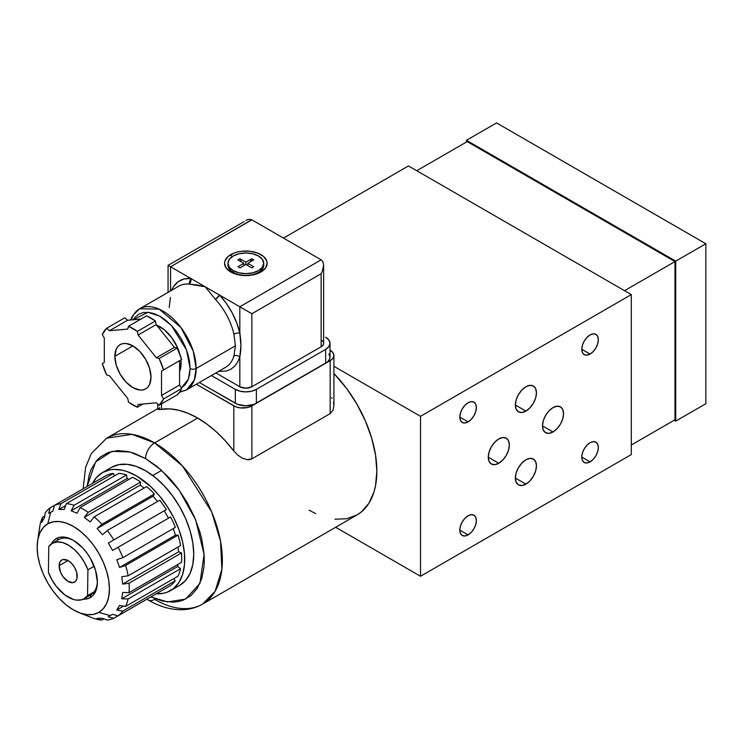 <?xml version="1.0" encoding="UTF-8"?>
<svg xmlns="http://www.w3.org/2000/svg" width="743" height="743" viewBox="0 0 743 743"><rect width="100%" height="100%" fill="white"/><g stroke="black" fill="none" stroke-linecap="round" stroke-linejoin="round"><path stroke-width="1.11" d="M590.063 354.067L581.778 349.284L582.41 345.263L584.202 341.121L586.886 337.498L590.063 334.944A11.712 6.761 -60 0 1 595.914 334.359A11.712 6.761 -60 0 1 597.706 343.749A11.712 6.761 -60 0 1 590.063 354.067L586.886 355.173L584.202 354.643L582.41 352.581L581.778 349.284L590.063 354.067A11.712 6.761 -60 0 1 584.202 354.643A11.712 6.761 -60 0 1 582.41 345.263A11.712 6.761 -60 0 1 590.063 334.944L593.23 333.839L595.914 334.359L597.706 336.43L598.338 339.718L597.706 343.749L595.914 347.882L593.23 351.513L590.063 354.067M468.09 421.875L459.815 417.092L460.446 413.071L462.239 408.929L464.923 405.306L468.09 402.752A11.712 6.761 -60 0 1 473.95 402.167A11.712 6.761 -60 0 1 475.743 411.557A11.712 6.761 -60 0 1 468.09 421.875L464.923 422.981L462.239 422.451L460.446 420.389L459.815 417.092L468.09 421.875A11.712 6.761 -60 0 1 462.239 422.451A11.712 6.761 -60 0 1 460.446 413.071A11.712 6.761 -60 0 1 468.09 402.752L471.266 401.647L473.95 402.167L475.743 404.238L476.374 407.526L475.743 411.557L473.95 415.69L471.266 419.312L468.09 421.875M468.09 534.886L459.815 530.112L460.446 526.081L462.239 521.948L464.923 518.317L468.09 515.763A11.712 6.761 -60 0 1 473.95 515.187A11.712 6.761 -60 0 1 475.743 524.567A11.712 6.761 -60 0 1 468.09 534.886L464.923 535.991L462.239 535.471L460.446 533.4L459.815 530.112L468.09 534.886A11.712 6.761 -60 0 1 462.239 535.471A11.712 6.761 -60 0 1 460.446 526.081A11.712 6.761 -60 0 1 468.09 515.763L471.266 514.658L473.95 515.187L475.743 517.249L476.374 520.546L475.743 524.567L473.95 528.71L471.266 532.332L468.09 534.886M590.063 461.867L581.778 457.084L582.41 453.063L584.202 448.921L586.886 445.298L590.063 442.735A11.712 6.761 -60 0 1 595.914 442.159A11.712 6.761 -60 0 1 597.706 451.549A11.712 6.761 -60 0 1 590.063 461.867L586.886 462.963L584.202 462.443L582.41 460.381L581.778 457.084L590.063 461.867A11.712 6.761 -60 0 1 584.202 462.443A11.712 6.761 -60 0 1 582.41 453.063A11.712 6.761 -60 0 1 590.063 442.735L593.23 441.639L595.914 442.159L597.706 444.221L598.338 447.518L597.706 451.549L595.914 455.682L593.23 459.304L590.063 461.867M498.813 463.251L488.272 457.168L489.07 452.05L491.355 446.784L494.773 442.169L498.813 438.918A14.906 8.61 -60 0 1 506.262 438.175A14.906 8.61 -60 0 1 508.546 450.119A14.906 8.61 -60 0 1 498.813 463.251L494.773 464.654L491.355 463.994L489.07 461.366L488.272 457.168L498.813 463.251A14.906 8.61 -60 0 1 491.355 463.994A14.906 8.61 -60 0 1 489.07 452.05A14.906 8.61 -60 0 1 498.813 438.918L502.844 437.516L506.262 438.175L508.546 440.803L509.354 445.001L508.546 450.119L506.262 455.385L502.844 460.001L498.813 463.251M553.015 431.962L542.474 425.878L543.282 420.752L545.566 415.486L548.984 410.87L553.015 407.619A14.906 8.61 -60 0 1 560.473 406.876A14.906 8.61 -60 0 1 562.757 418.82A14.906 8.61 -60 0 1 553.015 431.962L548.984 433.364L545.566 432.695L543.282 430.067L542.474 425.878L553.015 431.962A14.906 8.61 -60 0 1 545.566 432.695A14.906 8.61 -60 0 1 543.282 420.752A14.906 8.61 -60 0 1 553.015 407.619L557.055 406.217L560.473 406.876L562.757 409.504L563.556 413.702L562.757 418.82L560.473 424.095L557.055 428.702L553.015 431.962M525.914 484.12L515.373 478.037L516.171 472.91L518.465 467.644L521.883 463.038L525.914 459.778A14.906 8.61 -60 0 1 533.363 459.044A14.906 8.61 -60 0 1 535.647 470.988A14.906 8.61 -60 0 1 525.914 484.12L521.883 485.523L518.465 484.854L516.171 482.226L515.373 478.037L525.914 484.12A14.906 8.61 -60 0 1 518.465 484.854A14.906 8.61 -60 0 1 516.171 472.91A14.906 8.61 -60 0 1 525.914 459.778L529.945 458.375L533.363 459.044L535.647 461.672L536.455 465.861L535.647 470.988L533.363 476.254L529.945 480.86L525.914 484.12M525.914 411.093L515.373 405.009L516.171 399.892L518.465 394.617L521.883 390.01L525.914 386.75A14.906 8.61 -60 0 1 533.363 386.016A14.906 8.61 -60 0 1 535.647 397.96A14.906 8.61 -60 0 1 525.914 411.093L521.883 412.495L518.465 411.836L516.171 409.207L515.373 405.009L525.914 411.093A14.906 8.61 -60 0 1 518.465 411.836A14.906 8.61 -60 0 1 516.171 399.892A14.906 8.61 -60 0 1 525.914 386.75L529.945 385.348L533.363 386.016L535.647 388.645L536.455 392.843L535.647 397.96L533.363 403.226L529.945 407.842L525.914 411.093M631.318 454.567L631.318 294.599L408.464 165.94L631.318 294.599L420.51 416.312L333.913 366.308L420.51 416.312L420.51 576.271L335.65 527.27L420.51 576.271L631.318 454.567L631.318 294.599L420.51 416.312L420.51 576.271L631.318 454.567M283.492 238.094L408.464 165.94L283.492 238.094M631.318 445.001L674.978 419.786L631.318 445.001M467.189 141.597L416.749 170.723L467.189 141.597L674.978 261.573L624.538 290.689L674.978 261.573L674.978 419.786L674.978 261.573L467.189 141.597M333.468 402.214L333.895 405.195L333.133 410.099L330.171 413.628L251.868 458.84L247.252 459.694L242.274 458.134L237.667 455.032L233.804 450.973A95.828 55.326 -120 0 0 197.666 418.049L154.6 442.912A12.78 7.374 120 0 0 145.563 458.561L161.231 470.068L179.174 490.176L195.623 519.821L204.074 554.334L199.932 583.394L185.555 599.109L167.537 601.941L150.82 596.945L162.606 601.096L173.249 602.155L178.19 601.589L182.815 600.298L190.96 595.598L197.35 588.233L201.762 578.5L204 566.76L204.288 560.268L204 553.461L201.762 539.13L199.821 531.747L194.387 516.887L187.087 502.398L178.19 488.82L173.249 482.551L168.039 476.7L157.024 466.474L145.563 458.561L134.112 453.249L128.52 451.642L117.877 450.583L108.311 452.441L100.166 457.14L96.739 460.502L91.305 469.093L89.364 474.238L87.08 486.526L95.587 461.914L112.026 451.345L129.932 451.976L145.563 458.561A12.78 7.374 -60 0 1 154.6 442.912L132.013 434.349L106.686 438.166A95.828 55.326 60 0 1 154.6 442.912L197.666 418.049A95.828 55.326 -120 0 0 161.528 409.244L157.795 409.356L159.764 407.721M154.6 599.397A12.78 7.374 -60 0 1 148.21 600.028A12.78 7.374 -60 0 1 147.086 599.099A12.78 7.374 120 0 0 148.21 600.028C159.243 606.464 170.296 609.697 181.357 609.743C189.001 609.678 196.05 607.811 202.514 604.143A95.828 55.326 60 0 1 154.6 599.397M157.925 409.031L158.881 409.532L169.915 408.891L178.859 410.266L188.165 413.34L197.666 418.049L207.158 424.309L216.473 431.98L225.408 440.933L233.804 450.973L233.804 405.873L233.804 450.973L237.667 455.032L242.274 458.134L247.252 459.694L249.685 459.62L251.868 458.84L251.868 405.873A12.78 7.374 180 0 1 233.804 405.873L196.328 384.242L235.735 406.792L240.342 407.898L247.725 407.48L251.868 405.873L330.171 360.671L332.938 358.284L333.913 355.46L332.938 352.637L330.171 350.241A12.78 7.374 180 0 1 333.913 355.46A12.78 7.374 180 0 1 330.171 360.671L330.171 413.628L251.868 458.84L251.868 405.873L330.171 360.671L330.171 413.628L333.133 410.099L333.895 405.195M331.675 397.626L332.037 398.322M335.019 519.218L346.73 518.744L357.002 514.945A95.828 55.326 -120 0 0 333.913 373.488L346.73 388.635L357.002 404.294L365.426 421.021L371.686 438.156L375.54 455.06L376.85 471.081L375.54 485.588L373.924 492.107L368.844 503.345L361.469 511.834L357.002 514.945L202.514 604.143L215.126 591.27L221.86 569.444L220.55 541.303L211.653 511.881L182.416 465.87L154.6 442.912A95.828 55.326 60 0 1 217.197 527.354A95.828 55.326 60 0 1 202.514 604.143M309.088 510.2L315.729 513.654M161.528 409.244L161.528 403.895L161.528 409.244M77.198 576.438A12.78 7.374 60 0 1 74.56 582.122A12.78 7.374 60 0 1 64.641 578.621A12.78 7.374 60 0 1 59.134 565.664L68.022 560.538L59.134 565.664L60.573 572.324L63.025 576.661L68.022 581.397L73.065 582.651L75.6 581.277L77.003 578.351L76.575 572.073L74.662 567.55L71.765 563.556L68.319 560.705L63.276 559.46L61.883 559.925L59.877 562.117L59.134 565.664A12.78 7.374 60 0 1 61.78 559.99A12.78 7.374 60 0 1 71.69 563.482A12.78 7.374 60 0 1 77.198 576.438M48.406 572.277L48.787 546.476L52.447 543.254L57.192 541.926L62.681 542.585L68.542 545.195L74.384 549.569L79.798 555.411L84.414 562.321L87.925 569.825L87.553 595.626L83.885 598.858L81.637 599.768L76.473 600.103L73.659 599.517L64.845 594.929L56.542 586.701L51.917 579.791L48.406 572.277L48.787 546.476A31.94 18.445 60 0 1 52.196 543.393A31.94 18.445 60 0 1 87.925 569.825L94.147 566.231L87.925 569.825L87.553 595.626A31.94 18.445 60 0 1 84.135 598.719A31.94 18.445 60 0 1 48.406 572.277M94.175 591.799L87.553 595.626L94.175 591.799M170.658 590.564L170.537 590.629A68.142 39.342 60 0 1 156.364 593.741L163.228 593.313L167.026 592.264L173.723 588.428L178.979 582.41L182.611 574.441L184.468 564.819L184.487 553.925L182.667 542.167L179.063 530L173.834 517.899L167.166 506.327L159.318 495.72L150.597 486.498L136.619 475.994L127.211 471.619L122.623 470.282L113.893 469.4L109.834 469.855L102.515 472.539L111.552 467.319A68.142 39.342 -120 0 0 111.496 467.356A68.142 39.342 -120 0 0 111.431 467.393M92.615 483.321A68.142 39.342 60 0 1 102.46 472.576A68.142 39.342 60 0 1 102.515 472.539L96.516 477.489L92.615 483.321M90.739 594.911A31.94 18.445 -120 0 0 97.37 581.119A31.94 18.445 60 0 1 90.767 594.892A31.94 18.445 60 0 1 90.739 594.911L90.293 597.623L90.739 594.911M51.351 543.932A34.067 19.671 60 0 1 56.282 538.573L58.855 539.548A31.94 18.445 60 0 1 58.855 539.548A31.94 18.445 60 0 1 74.059 540.737A31.94 18.445 -120 0 0 58.855 539.548L56.282 538.573A34.067 19.671 60 0 1 73.288 540.282A34.067 19.671 60 0 1 97.379 582.01A34.067 19.671 60 0 1 90.293 597.623L93.293 595.143L95.531 591.632L96.906 587.211L97.379 582.057L95.559 570.355L90.358 558.318L86.708 552.746L82.547 547.758L73.334 540.3L68.635 538.118L64.112 537.078L59.942 537.235L56.282 538.573L53.282 541.053L51.044 544.563M78.693 612.473L93.999 618.501A63.879 36.881 -120 0 0 101.763 620.089L96.98 618.334L102.348 618.287L107.131 620.043A63.879 36.881 -120 0 0 113.735 618.334L108.218 616.764L110.224 615.622L98.791 612.381A51.109 29.506 60 0 1 78.693 612.473A51.109 29.506 60 0 1 37.559 541.22A51.109 29.506 60 0 1 47.784 523.815L50.71 512.289L48.704 513.432L50.106 507.868A63.879 36.881 -120 0 0 45.304 512.698L44.431 517.722L41.692 522.338L42.565 517.304A63.879 36.881 -120 0 0 40.029 524.79L37.559 541.22M44.431 517.722L45.304 512.698A63.879 36.881 60 0 1 50.106 507.868L48.704 513.432L52.967 510.989L50.71 512.289L47.784 523.815A51.109 29.506 60 0 1 98.884 553.424A51.109 29.506 60 0 1 98.791 612.381L110.224 615.622L112.481 614.322L117.998 615.891A63.879 36.881 -120 0 0 122.809 611.062L116.753 610.031L119.493 605.424L125.548 606.455A63.879 36.881 -120 0 0 128.084 598.969L121.75 598.774L122.697 592.459L129.031 592.654A63.879 36.881 -120 0 0 129.05 583.246L122.716 584.1L121.778 576.698L128.121 575.834A63.879 36.881 -120 0 0 125.613 565.432L119.558 567.448L116.827 559.674L122.892 557.659A63.879 36.881 -120 0 0 118.109 547.266L112.583 550.452L108.329 543.068L113.855 539.892A63.879 36.881 -120 0 0 107.271 530.539L102.478 534.765L97.119 528.496L101.912 524.27A63.879 36.881 -120 0 0 94.157 516.877L90.237 521.93L84.293 517.397L88.213 512.345A63.879 36.881 -120 0 0 80.058 507.618L77.049 513.199L71.096 510.84L74.105 505.259A63.879 36.881 -120 0 0 66.35 503.67L64.204 509.429L58.836 509.475L60.982 503.717A63.879 36.881 -120 0 0 54.378 505.426L52.967 510.989L54.378 505.426A63.879 36.881 60 0 1 60.982 503.717L113.456 473.421A63.879 36.881 -120 0 0 106.853 475.13L54.378 505.426L106.853 475.13A63.879 36.881 60 0 1 113.456 473.421L114.348 475.966L113.456 473.421L60.982 503.717L58.836 509.475L65.653 505.537L58.836 509.475L64.204 509.429L66.35 503.67A63.879 36.881 60 0 1 74.105 505.259L126.579 474.963A63.879 36.881 -120 0 0 118.824 473.375L66.35 503.67L118.824 473.375A63.879 36.881 60 0 1 126.579 474.963L127.034 478.538L129.041 479.337L127.034 478.538L126.579 474.963L74.105 505.259L71.096 510.84L127.034 478.538L71.096 510.84L77.049 513.199L80.058 507.618A63.879 36.881 60 0 1 88.213 512.345L140.687 482.049A63.879 36.881 -120 0 0 132.533 477.322L80.058 507.618L132.533 477.322A63.879 36.881 60 0 1 140.687 482.049L140.223 485.095L144.096 488.049L140.223 485.095L140.687 482.049L88.213 512.345L84.293 517.397L140.223 485.095L84.293 517.397L90.237 521.93L94.157 516.877A63.879 36.881 60 0 1 101.912 524.27L154.386 493.974A63.879 36.881 -120 0 0 146.631 486.581L94.157 516.877L146.631 486.581A63.879 36.881 60 0 1 154.386 493.974L153.058 496.203L157.581 501.488L153.058 496.203L154.386 493.974L101.912 524.27L97.119 528.496L153.058 496.203L97.119 528.496L102.478 534.765L107.271 530.539A63.879 36.881 60 0 1 113.855 539.892L166.33 509.596A63.879 36.881 -120 0 0 159.745 500.243L107.271 530.539L159.745 500.243A63.879 36.881 60 0 1 166.33 509.596L108.329 543.068L112.583 550.452L118.109 547.266A63.879 36.881 60 0 1 122.892 557.659L175.367 527.363A63.879 36.881 -120 0 0 170.584 516.97L118.109 547.266L170.584 516.97A63.879 36.881 60 0 1 175.367 527.363L122.892 557.659L116.827 559.674L119.558 567.448L125.613 565.432A63.879 36.881 60 0 1 128.121 575.834L180.595 545.538A63.879 36.881 -120 0 0 178.088 535.136L125.613 565.432L178.088 535.136A63.879 36.881 60 0 1 180.595 545.538L128.121 575.834L121.778 576.698L122.716 584.1L129.05 583.246A63.879 36.881 60 0 1 129.031 592.654L181.506 562.358A63.879 36.881 -120 0 0 181.524 552.95L129.05 583.246L181.524 552.95A63.879 36.881 60 0 1 181.506 562.358L129.031 592.654L122.697 592.459L121.75 598.774L128.084 598.969A63.879 36.881 60 0 1 125.548 606.455L178.023 576.159A63.879 36.881 -120 0 0 180.558 568.674L128.084 598.969L180.558 568.674A63.879 36.881 60 0 1 178.023 576.159L125.548 606.455L119.493 605.424L116.753 610.031L122.809 611.062A63.879 36.881 60 0 1 117.998 615.891L113.735 618.334A63.879 36.881 60 0 1 107.131 620.043L102.348 618.287M96.98 618.334L101.763 620.089L103.899 618.854L101.763 620.089A63.879 36.881 60 0 1 93.999 618.501L84.135 614.563M175.283 580.766L122.809 611.062L175.283 580.766A63.879 36.881 60 0 1 170.472 585.595A63.879 36.881 -120 0 0 175.283 580.766L173.546 578.741L175.283 580.766M117.998 615.891L170.472 585.595L117.998 615.891L112.481 614.322L108.218 616.764L113.735 618.334L117.979 615.882M50.106 507.868L102.59 477.582L50.106 507.868M39.444 528.979L40.029 524.79A63.879 36.881 60 0 1 42.565 517.304L44.719 516.06L42.565 517.304L41.692 522.338M111.552 467.319L118.871 464.635L127.202 464.329L136.248 466.4L145.647 470.783L155.046 477.294L164.082 485.699L172.404 495.665L179.695 506.8L185.676 518.698L190.115 530.892L192.836 542.91L193.747 554.287L192.808 564.596L190.05 573.438L185.583 580.469L179.574 585.419A68.142 39.342 -120 0 0 179.63 585.382A68.142 39.342 -120 0 0 179.667 506.754A68.142 39.342 -120 0 0 111.552 467.319L102.515 472.539A68.142 39.342 60 0 1 170.63 511.964A68.142 39.342 60 0 1 170.602 590.601A68.142 39.342 60 0 1 170.537 590.629L179.574 585.419M98.791 612.381L93.312 614.396L87.061 614.628L80.272 613.068L73.223 609.789L66.173 604.904L59.394 598.598L53.152 591.131L47.691 582.772L43.205 573.847L39.871 564.708L37.828 555.69L37.15 547.154L37.856 539.427L39.927 532.796L43.28 527.521L47.784 523.815L53.264 521.8L59.514 521.567L66.303 523.118L73.353 526.406L80.402 531.291L87.182 537.588L93.423 545.065L98.884 553.424L103.37 562.349L106.704 571.488L108.747 580.497L109.425 589.032L108.719 596.768L106.648 603.4L103.296 608.666L98.791 612.381M82.464 599.118L86.634 598.96L90.293 597.623A34.067 19.671 60 0 1 83.244 599.174M164.277 510.785L168.522 518.159L170.584 516.97L112.583 550.452L168.522 518.159L164.277 510.785M173.193 528.607L175.487 535.155L178.088 535.136L175.487 535.155L119.558 567.448L175.487 535.155L173.193 528.607M178.041 547.015L178.645 551.808L181.524 552.95L178.645 551.808L122.716 584.1L178.645 551.808L178.041 547.015M177.995 564.383L177.679 566.482L180.558 568.674L177.679 566.482L121.75 598.774L177.679 566.482L177.995 564.383M48.704 513.432L52.976 510.97L48.704 513.432M123.542 606.112L116.753 610.031L123.542 606.112M230.785 254.617A21.296 12.297 180 0 1 260.904 254.617A21.296 12.297 180 0 1 260.904 272.003L253.995 274.669L250.001 275.365L241.689 275.365L237.695 274.669L230.785 272.003L226.169 268.009L224.553 263.31L224.962 260.904L228.138 256.474L234.017 253.084L237.695 251.951L241.689 251.245L250.001 251.245L257.672 253.084L263.551 256.474L266.728 260.904L267.136 263.31L265.52 268.009L260.904 272.003A21.296 12.297 180 0 1 230.785 272.003A21.296 12.297 180 0 1 230.785 254.617L232.02 256.753L230.785 254.617M114.849 356.324L132.913 345.894L139.833 351.476L145.693 359.38L149.612 368.407L150.987 377.193A25.55 14.758 60 0 1 145.693 388.886A25.55 14.758 60 0 1 126.004 382.041A25.55 14.758 60 0 1 114.849 356.324L116.224 349.136L117.896 346.489L120.143 344.631L122.874 343.61L126.004 343.489L132.913 345.894L114.849 356.324A25.55 14.758 60 0 1 120.143 344.631A25.55 14.758 60 0 1 139.833 351.476A25.55 14.758 60 0 1 150.987 377.193L149.612 384.382L147.941 387.019L145.693 388.886L142.953 389.899L139.833 390.029L132.913 387.623L126.004 382.041L120.143 374.138L116.224 365.101L114.849 356.324M180.911 359.909L181.097 363.281A29.813 17.21 -120 0 0 180.911 359.909L180.911 359.909M155.909 324.858L164.129 329.613L171.726 337.628L177.549 347.705L179.778 354.039A29.813 17.21 -120 0 0 156.541 325.09M179.592 371.444A29.813 17.21 -120 0 0 181.097 363.281L179.592 364.144L181.097 363.281L179.49 371.667M179.639 392.053L186.456 389.945L194.257 380.156L196.152 368.5A46.846 27.045 60 0 1 186.456 389.945L225.603 367.339A46.846 27.045 -120 0 0 233.924 356.027L235.429 345.82L196.152 368.5A4.263 2.461 180 0 1 190.134 368.5L188.416 379.088L181.311 387.995L185.053 384.883L187.84 380.481L189.558 374.946L190.134 368.5L189.558 361.377L187.84 353.863L185.053 346.247L181.311 338.817L176.75 331.852L171.54 325.638L165.893 320.391L160.014 316.332L154.145 313.611L148.498 312.329L143.288 312.534L138.727 314.224L134.975 317.335L133.22 319.769L148.006 312.283L159.606 316.1L171.308 325.388L186.53 349.934L190.134 368.5A4.263 2.461 0 0 0 196.152 368.5L193.236 351.105L180.902 327.477L159.03 309.088L139.61 308.8A46.846 27.045 60 0 1 175.71 321.347A46.846 27.045 60 0 1 196.152 368.5L235.429 345.82L233.924 334.174A46.846 27.045 -120 0 0 215.414 299.345L205.189 286.779L196.542 284.848L188.936 284.058A46.846 27.045 -120 0 0 178.757 286.194L139.61 308.8L132.709 315.636L130.61 320.001M131.344 319.936A46.846 27.045 60 0 1 139.61 308.8M106.704 375.011A46.846 27.045 60 0 1 102.265 363.587L106.704 375.011L109.481 375.754L127.74 398.462L128.483 402.102L137.344 407.22A46.846 27.045 60 0 1 128.483 402.102L127.74 398.462L109.481 375.754L106.704 375.011M142.907 404.006L137.344 407.22L138.096 404.443L156.346 402.808L159.132 405.279L177.196 394.849A46.846 27.045 -120 0 0 181.626 388.543L163.562 398.972A46.846 27.045 60 0 1 159.132 405.279L163.562 398.972L161.528 395.443L161.528 371.101L181.626 359.491A46.846 27.045 -120 0 0 177.196 348.077L159.132 358.507A46.846 27.045 60 0 1 163.562 369.93L159.132 358.507L156.346 357.764L138.096 335.047L137.344 331.406L155.417 320.976A46.846 27.045 -120 0 0 146.557 315.859L128.483 326.288A46.846 27.045 60 0 1 137.344 331.406L128.483 326.288L127.74 329.075L109.481 330.7L106.704 328.239L124.768 317.809L127.555 320.27L124.768 317.809L106.704 328.239L102.265 334.545A46.846 27.045 60 0 1 106.704 328.239L109.481 330.7L127.555 320.27L109.481 330.7L127.74 329.075L128.483 326.288L146.557 315.859L155.417 320.976L156.16 324.617L155.417 320.976L137.344 331.406L138.096 335.047L156.16 324.617L138.096 335.047L156.346 357.764L174.419 347.334L156.16 324.617L174.419 347.334L177.196 348.077L174.419 347.334L156.346 357.764L159.132 358.507L177.196 348.077L181.626 359.491L161.528 371.101L179.592 360.671L161.528 371.101L161.528 395.443L179.592 385.013L179.592 360.671L179.592 385.013L181.626 388.543L179.592 385.013L161.528 395.443L163.562 398.972L181.626 388.543L179.676 392.016L177.196 394.849L159.132 405.279L156.346 402.808L138.096 404.443L137.344 407.22L142.907 404.006M218.405 371.5L226.791 370.952L231.129 369.057L234.816 366.03L237.732 361.962L239.822 356.946L239.822 386.75L215.897 372.94L239.822 386.75A8.517 4.913 0 0 0 251.868 386.75L251.868 313.732L321.134 273.74L321.134 346.767L251.868 386.75L251.868 313.732L239.822 306.775L239.822 333.105L240.908 345.569L239.822 356.946L239.822 386.75L245.849 388.19L251.868 386.75L321.134 346.767A8.517 4.913 0 0 0 323.632 343.285L322.982 345.17L321.134 346.767L321.134 273.74L322.193 271.632L321.134 273.74L251.868 313.732L239.822 306.775L239.822 333.105L236.776 323.001L232.243 312.989L226.439 303.543L219.631 295.12L239.822 306.775L321.134 259.827L251.868 219.835L170.556 266.783L168.067 265.344L190.747 278.439L183.939 279.006L178.134 281.746L173.602 286.519L171.559 290.355A51.109 29.506 60 0 1 190.747 278.439L239.822 306.775L321.134 259.827L322.982 261.954L323.632 265.344L322.193 271.632L323.632 265.344L322.982 261.954L321.134 259.827L251.868 219.835L249.109 219.306L245.849 220.439L249.109 219.306M251.728 219.761L170.556 266.783L190.747 278.439A4.263 3.232 -85.8 0 1 188.936 284.058A46.846 27.045 -120 0 0 178.738 286.213M170.556 290.931L170.556 266.783L170.556 290.931M169.775 315.821L169.859 316.323M168.067 292.37L168.067 265.344L244.187 221.581M219.631 295.12L215.414 299.345L205.189 286.779L219.631 295.12A51.109 29.506 60 0 1 239.822 333.105A4.263 1.653 -12.7 0 0 233.924 334.174A46.846 27.045 -120 0 0 215.414 299.345A4.263 1.272 137.2 0 0 219.631 295.12M239.822 333.105C241.252 341.789 241.252 349.739 239.822 356.946A4.263 3.056 16.9 0 0 233.924 356.027L235.429 345.82L233.924 334.174A4.263 1.653 167.3 0 1 239.822 333.105M223.819 368.222A46.846 27.045 -120 0 0 233.924 356.027A4.263 3.056 -163.1 0 1 239.822 356.946M170.435 297.516L169.181 307.565M188.936 284.058L190.747 278.439L205.189 286.779L188.936 284.058M330.013 343.285A14.906 8.61 180 0 1 325.648 349.368L328.88 346.582L330.013 343.285A14.906 8.61 180 0 0 325.648 337.201L328.88 339.997L330.013 343.285L330.013 357.197L329.734 358.878L327.505 361.98L254.125 404.341L245.849 405.789L237.565 404.341L199.338 382.506L235.308 403.273L235.308 389.36L211.383 375.549L235.308 389.36L235.308 403.273A14.906 8.61 0 0 0 256.381 403.273L256.381 389.36L251.552 391.227L245.849 391.877L240.138 391.227L235.308 389.36A14.906 8.61 180 0 0 256.381 389.36L256.381 403.273L325.648 363.281L325.648 349.368L256.381 389.36L325.648 349.368L325.648 363.281A14.906 8.61 0 0 0 330.013 357.197L328.88 353.9M323.465 342.328L322.193 340.554M140.984 319.072L127.555 320.27L140.984 319.072M102.265 334.545L104.308 338.065L104.308 362.408L102.265 363.587L104.308 362.408L104.308 338.065L102.265 334.545M227.962 263.31A17.888 10.328 180 0 1 239.005 253.762A17.888 10.328 180 0 1 258.49 256.001L252.694 253.762L245.849 252.982L239.005 253.762L233.2 256.001L229.318 259.353L227.962 263.31L229.318 267.257L233.2 270.61L233.2 272.347L233.2 270.61A17.888 10.328 180 0 1 227.962 263.31L227.962 265.047A17.888 10.328 0 0 0 233.2 272.347L236.831 274.446L233.2 272.347A17.888 10.328 180 0 1 228.017 264.174M247.837 263.31L247.837 265.604L247.837 263.31L253.762 259.883L251.775 258.731L245.849 262.158L239.915 258.731L241.419 261.898L239.915 258.731L237.927 259.883L243.862 263.31L243.862 265.604L243.862 263.31L237.927 266.728L239.915 267.879L245.849 264.452L245.849 262.158L245.849 264.452L251.775 267.879L253.762 266.728L247.837 263.31L253.762 266.728L251.775 267.879L245.849 264.452L239.915 267.879L237.927 266.728L243.862 263.31L237.927 259.883L239.915 258.731L245.849 262.158L251.775 258.731L250.27 261.898L251.775 258.731L253.762 259.883L247.837 263.31M233.2 270.61L239.005 272.848L245.849 273.628L252.694 272.848L258.49 270.61L262.372 267.257L263.737 263.31L262.372 259.353L258.49 256.001A17.888 10.328 180 0 1 263.737 263.31A17.888 10.328 180 0 1 252.694 272.848A17.888 10.328 180 0 1 233.2 270.61M263.672 264.174A17.888 10.328 180 0 1 258.49 272.347A17.888 10.328 180 0 1 233.2 272.347A17.888 10.328 0 0 0 252.694 274.585A17.888 10.328 0 0 0 263.737 265.047L263.737 263.31M466.437 140.297L466.437 142.034L466.437 140.297L496.556 122.911L466.437 140.297L675.731 261.137L466.437 140.297M674.226 420.222L675.731 421.095L675.731 261.137L705.85 243.75L675.731 261.137L675.731 421.095L705.85 403.709L675.731 421.095L674.226 420.222M496.556 122.911L705.85 243.75L705.85 403.709L705.85 243.75L496.556 122.911M157.785 408.669L106.686 438.166L91.389 453.471L85.631 467.198L83.114 488.81M146.863 599.23L148.21 600.028M333.913 405.817L333.913 355.46M157.785 409.3L157.785 404.081M161.593 470.393L152.752 475.501M52.214 543.384L58.827 539.567M84.135 598.719L90.767 594.892M111.496 467.356L102.46 472.576M179.63 585.382L170.602 590.601M323.632 265.344L323.632 343.285M179.462 392.304L186.456 389.945M233.2 272.347L236.831 274.446M258.49 272.347L254.858 274.446"/></g></svg>
